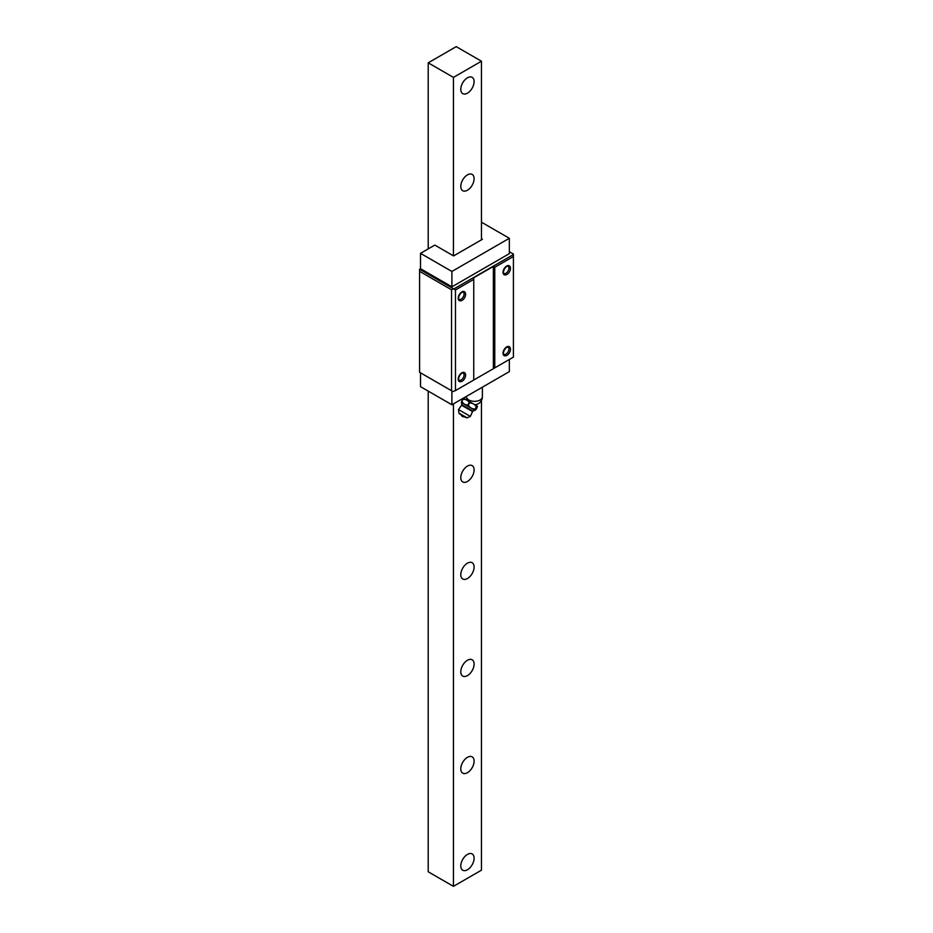 <?xml version="1.0" encoding="UTF-8"?>
<svg xmlns="http://www.w3.org/2000/svg" width="933" height="933" viewBox="0 0 933 933"><rect width="100%" height="100%" fill="white"/><g stroke="black" fill="none" stroke-linecap="round" stroke-linejoin="round"><path stroke-width="1.4" d="M428.212 391.102L428.212 871.784L453.438 886.35L481.463 870.174L481.463 400.479M481.463 239.828L481.463 61.216L456.237 46.65L428.212 62.826L453.438 77.392L481.463 61.216M453.438 886.35L453.438 403.884M453.438 255.852L453.438 77.392M460.785 89.323A9.412 5.435 120 0 0 462.745 93.627A9.412 5.435 120 0 0 469.987 91.107A9.412 5.435 120 0 0 474.104 81.638A9.412 5.435 120 0 0 472.156 77.334A9.412 5.435 120 0 0 464.902 79.853A9.412 5.435 120 0 0 460.785 89.323M460.785 186.402A9.412 5.435 120 0 0 462.745 190.705A9.412 5.435 120 0 0 469.987 188.186A9.412 5.435 120 0 0 474.104 178.716A9.412 5.435 120 0 0 472.156 174.401A9.412 5.435 120 0 0 464.902 176.92A9.412 5.435 120 0 0 460.785 186.402M460.785 477.626A9.412 5.435 120 0 0 462.745 481.929A9.412 5.435 120 0 0 469.987 479.41A9.412 5.435 120 0 0 474.104 469.94A9.412 5.435 120 0 0 472.156 465.625A9.412 5.435 120 0 0 464.902 468.156A9.412 5.435 120 0 0 460.785 477.626M460.785 574.693A9.412 5.435 120 0 0 462.745 579.008A9.412 5.435 120 0 0 469.987 576.489A9.412 5.435 120 0 0 474.104 567.007A9.412 5.435 120 0 0 472.156 562.704A9.412 5.435 120 0 0 464.902 565.223A9.412 5.435 120 0 0 460.785 574.693M460.785 671.772A9.412 5.435 120 0 0 462.745 676.087A9.412 5.435 120 0 0 469.987 673.556A9.412 5.435 120 0 0 474.104 664.086A9.412 5.435 120 0 0 472.156 659.783A9.412 5.435 120 0 0 464.902 662.302A9.412 5.435 120 0 0 460.785 671.772M460.785 768.85A9.412 5.435 120 0 0 462.745 773.154A9.412 5.435 120 0 0 469.987 770.635A9.412 5.435 120 0 0 474.104 761.165A9.412 5.435 120 0 0 472.156 756.85A9.412 5.435 120 0 0 464.902 759.38A9.412 5.435 120 0 0 460.785 768.85M460.785 865.929A9.412 5.435 120 0 0 462.745 870.232A9.412 5.435 120 0 0 469.987 867.713A9.412 5.435 120 0 0 474.104 858.243A9.412 5.435 120 0 0 472.156 853.928A9.412 5.435 120 0 0 464.902 856.447A9.412 5.435 120 0 0 460.785 865.929M428.212 248.889L428.212 62.826M481.463 238.696L482.443 239.268L453.578 255.922L434.801 245.087L420.503 253.344L420.503 268.704L419.593 269.24L455.467 289.941L473.754 279.387L473.754 380.023L493.37 368.698L493.37 266.441L494.77 267.258L494.77 367.882L513.407 357.129L513.407 254.068L509.336 251.723M419.593 269.719L419.593 372.302L452.948 391.545L455.467 390.577L455.467 289.941M509.336 359.473L509.336 371.614L451.899 404.77L451.899 390.939M420.503 372.827L420.503 386.659L451.899 404.77M420.503 253.344L451.899 271.456L509.336 238.288L481.463 222.194M420.503 268.704L451.899 286.828L509.336 253.659L509.336 238.288M453.788 288.973L513.407 254.557M494.77 267.258L513.407 256.493M493.37 266.441L473.754 277.766L473.754 279.387M510.071 266.756A5.155 2.974 120 0 0 506.677 266.045A5.155 2.974 120 0 0 503.039 272.354A5.155 2.974 120 0 0 505.348 274.932M510.071 347.647A5.155 2.974 120 0 0 506.677 346.936A5.155 2.974 120 0 0 503.039 353.245A5.155 2.974 120 0 0 505.348 355.823M473.754 380.023L455.467 390.577M465.229 373.538A5.155 2.974 120 0 0 461.847 372.827A5.155 2.974 120 0 0 458.196 379.136A5.155 2.974 120 0 0 460.517 381.714M465.229 292.647A5.155 2.974 120 0 0 461.847 291.924A5.155 2.974 120 0 0 458.196 298.233A5.155 2.974 120 0 0 460.517 300.811M494.77 367.882L493.37 368.698M451.537 390.74L451.537 289.778L452.948 288.973M419.593 271.34L451.537 289.778M507.587 266.068A4.164 2.402 -60 0 1 508.053 266.243A4.164 2.402 -60 0 1 508.917 268.144A4.164 2.402 -60 0 1 507.109 272.331A4.164 2.402 -60 0 1 503.902 273.451A4.164 2.402 -60 0 1 503.517 273.124M507.587 346.959A4.164 2.402 -60 0 1 508.053 347.134A4.164 2.402 -60 0 1 508.917 349.035A4.164 2.402 -60 0 1 507.109 353.222A4.164 2.402 -60 0 1 503.902 354.342A4.164 2.402 -60 0 1 503.517 354.015M462.745 372.85A4.164 2.402 -60 0 1 463.223 373.025A4.164 2.402 -60 0 1 464.086 374.926A4.164 2.402 -60 0 1 462.267 379.113A4.164 2.402 -60 0 1 459.059 380.232A4.164 2.402 -60 0 1 458.674 379.906M462.745 291.959A4.164 2.402 -60 0 1 463.223 292.122A4.164 2.402 -60 0 1 464.086 294.035A4.164 2.402 -60 0 1 462.267 298.222A4.164 2.402 -60 0 1 459.059 299.33A4.164 2.402 -60 0 1 458.674 299.003M451.899 286.828L451.899 271.456M510.456 268.389A4.957 2.857 -60 0 1 508.298 273.369A4.957 2.857 -60 0 1 504.485 274.699A4.957 2.857 -60 0 1 503.458 272.436A4.957 2.857 -60 0 1 505.616 267.444A4.957 2.857 -60 0 1 509.43 266.115A4.957 2.857 -60 0 1 510.456 268.389M465.625 294.268A4.957 2.857 -60 0 1 463.456 299.26A4.957 2.857 -60 0 1 459.642 300.589A4.957 2.857 -60 0 1 458.616 298.315A4.957 2.857 -60 0 1 460.785 293.335A4.957 2.857 -60 0 1 464.599 292.006A4.957 2.857 -60 0 1 465.625 294.268M503.458 353.327A4.957 2.857 -60 0 1 505.616 348.336A4.957 2.857 -60 0 1 509.43 347.018A4.957 2.857 -60 0 1 510.456 349.28A4.957 2.857 -60 0 1 508.298 354.272A4.957 2.857 -60 0 1 504.485 355.59A4.957 2.857 -60 0 1 503.458 353.327M458.616 379.218A4.957 2.857 -60 0 1 460.785 374.226A4.957 2.857 -60 0 1 464.599 372.897A4.957 2.857 -60 0 1 465.625 375.171A4.957 2.857 -60 0 1 463.456 380.151A4.957 2.857 -60 0 1 459.642 381.48A4.957 2.857 -60 0 1 458.616 379.218M480.857 388.046A7.93 4.572 180 0 1 479.119 389.061M463.701 398.333L477.486 406.298M462.873 399.114L463.561 399.511M474.302 410.007L461.462 402.589L474.932 410.368L472.763 411.103L461.893 404.829L461.369 402.368M461.695 401.225L461.777 401.342C463.619 404.117 465.672 405.307 467.923 404.899L468.261 405.097C469.824 407.721 472.098 409.039 475.095 409.039L475.993 409.552L475.294 409.155L476.541 407.01L477.229 407.406L476.343 406.893C474.85 404.304 472.565 402.986 469.509 402.939L468.261 405.097M462.325 401.656L461.625 401.26M462.861 399.184L461.777 401.342M462.08 402.951L475.154 410.333M463.013 399.196C466.337 399.406 468.389 400.595 469.159 402.741L469.509 402.939M466.36 417.774L459.328 413.716L467.071 417.821L458.931 413.121L458.511 409.575L470.349 416.41L472.763 411.103M461.835 415.162L461.089 414.73L461.835 415.162M474.979 404.677A7.93 7.93 0 0 0 482.373 396.77A7.93 4.572 180 0 1 477.486 400.992A7.93 4.572 180 0 1 468.844 400A7.93 4.572 0 0 1 466.523 396.77L466.523 396.327M477.229 407.406L475.993 409.552L477.218 407.418M476.343 406.893L475.095 409.039M469.159 402.741L467.923 404.899M458.511 409.575L461.59 405.237L472.565 411.581M482.373 396.77L482.373 387.172M466.523 396.77A7.93 7.93 0 0 0 467.34 400.269M459.328 413.716L458.931 413.121M461.089 414.73A2.974 2.974 0 0 0 462.441 416.433L462.441 416.433A2.974 2.974 0 0 0 464.587 416.759M467.071 417.821L470.349 416.41"/></g></svg>
